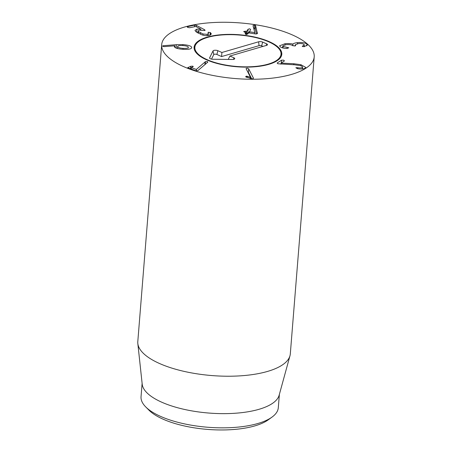 <?xml version="1.0" encoding="UTF-8"?>
<svg xmlns="http://www.w3.org/2000/svg" width="452" height="452" viewBox="0 0 452 452"><rect width="100%" height="100%" fill="white"/><g stroke="black" fill="none" stroke-linecap="round" stroke-linejoin="round"><path stroke-width="0.68" d="M205.468 61.636L207.479 61.562L207.745 62.206L197.818 70.642L195.603 70.698L187.704 67.715L190.738 66.286L192.857 66.173L192.693 66.969L191.292 67.659L196.36 69.438L205.468 61.636L205.248 64.376M196.428 69.41L196.309 70.851M196.36 69.438L196.247 70.845M191.309 67.534L191.173 69.139M192.795 66.93L192.857 66.173L193.258 66.523M207.745 62.206L207.479 61.562L207.406 62.495M246.125 68.828L247.041 68.122L248.679 68.823L253.465 78.185L252.498 78.942L245.589 76.761L246.47 76.139L250.414 77.207L246.057 68.563M250.414 77.207L250.306 78.507M250.357 77.207L250.255 78.49M247.267 76.258L247.165 77.524M246.47 76.139L246.38 77.275M251.719 78.874L248.391 72.371L247.651 71.811M293.828 63.732L300.93 64.704L305.761 67.421L305.185 68.218C303.185 69.133 300.557 69.263 297.303 68.619L295.851 67.732L297.636 67.687C299.783 68.077 301.314 68.009 302.224 67.501C303.038 66.828 302.207 66.161 299.749 65.495L294.698 64.8L277.929 63.76L277.127 63.031L281.562 60.156L283.596 60.156L284.466 60.901L281.082 63.099L293.828 63.732L293.749 64.755M302.411 68.97L302.563 67.054L302.106 68.986M297.636 67.687L297.557 68.664M302.812 68.93L302.422 68.789M281.155 63.116L281.076 64.105M281.082 63.099L281.003 64.099M281.02 63.873L280.692 64.088M285.105 43.691C288.822 43.448 291.41 43.59 292.862 44.126L292.936 44.115C293.303 43.465 294.817 42.968 297.478 42.624C301.874 42.239 305.015 42.725 306.902 44.081L307.433 45.042L304.151 46.663L302.247 46.375L304.275 44.94L303.976 44.409C302.919 43.629 301.077 43.358 298.444 43.601L295.275 44.765L295.642 45.369L294.698 45.974L292.591 45.584C291.399 44.703 289.269 44.392 286.195 44.658L282.782 45.867L283.093 46.432L288.805 47.805L287.122 48.432C284.042 48.426 281.709 47.855 280.133 46.731L279.618 45.782L285.105 43.691L285.014 44.816M287.167 47.454L287.088 48.432M283.093 46.432L282.969 47.98M295.563 45.296L295.523 45.799M302.84 45.821L302.778 46.601M306.902 44.081L306.761 45.855M297.478 42.624L297.388 43.742M304.541 46.612L304.145 46.505M292.936 44.115L292.806 45.748M292.862 44.126L292.732 45.703M282.641 47.562L281.986 47.709M253.007 25.606L254.634 24.911L255.544 25.51L257.431 33.584L255.691 33.962L248.662 32.86L247.662 34.041L245.967 34.476L245.131 33.646L245.888 32.521L244.572 32.222L243.701 31.482L246.741 31.25L248.108 29.222L249.798 28.787L250.64 29.617L249.402 31.759L254.815 32.606L253.013 25.617M257.431 33.584L257.454 32.798L257.386 33.634M256.55 33.985L255.256 29.064L253.747 28.431M255.544 25.51L255.256 29.064M254.838 32.578L254.736 33.81L254.815 32.606M249.272 31.646L249.306 32.962M249.515 32.335L247.82 32.77L246.656 34.505M245.312 31.12L245.216 32.324M245.73 34.431L245.752 32.408M210.632 32.81L211.35 34.041L209.253 35.442C207.005 35.917 204.496 35.691 201.722 34.759L195.767 31.595L194.993 30.346L196.852 29.148L200.835 29.137L195.806 26.482L189.687 27.73L187.676 27.414L187.648 26.657L194.609 25.097L196.462 25.414L204.581 29.702L204.728 30.516L199.168 30.16L198.072 30.855L198.541 31.6L203.01 33.979L207.214 34.363L208.395 33.572L208.236 32.239L210.231 32.55L210.632 32.81L210.451 35.041M208.067 32.849L208.236 32.239L208.174 32.985M198.541 31.6L198.405 33.267M205.151 30.244L204.728 30.516M187.201 26.934L187.648 26.657L187.591 27.369M200.835 29.137L200.761 30.035M200.79 29.148L200.716 30.035M196.852 29.148L196.603 32.222M197.936 32.51L197.185 32.584M183.037 48.358C186.45 48.539 188.247 48.189 188.422 47.319C188.201 46.426 186.382 45.85 182.97 45.573C179.568 45.398 177.783 45.737 177.608 46.601C177.822 47.5 179.636 48.087 183.037 48.358L182.958 49.33M177.608 46.601L177.455 48.511L177.608 46.601M182.885 44.595C188.552 45.087 191.484 46.064 191.688 47.533C191.58 48.991 188.648 49.59 182.896 49.324C177.461 48.844 174.613 47.923 174.348 46.567L174.913 45.805L164.104 46.618L162.488 46.064L163.477 45.703L176.399 44.675L182.885 44.595L182.811 45.567M177.483 48.127L176.461 48.194M163.477 45.703L163.409 46.539M174.992 45.827L174.867 47.381M188.863 49.183L188.292 49.008M272.443 28.193A76.501 27.917 -175.4 0 1 314.202 56.89A76.501 27.917 -175.4 0 1 235.707 78.58A76.501 27.917 -175.4 0 1 161.692 44.618A76.501 27.917 -175.4 0 1 272.443 28.193M218.113 63.726A43.991 16.052 -175.4 0 1 194.1 47.228A43.991 16.052 -175.4 0 1 239.232 34.753A43.991 16.052 -175.4 0 1 281.794 54.285A43.991 16.052 -175.4 0 1 218.113 63.726M145.742 406.936L149.007 410.218A65.026 23.724 4.6 0 0 207.479 429.4A65.026 23.724 4.6 0 0 268.273 419.818L272.019 417.094A68.851 25.12 -175.4 0 1 178.625 422.507A68.851 25.12 -175.4 0 1 145.742 406.936A68.851 25.12 -175.4 0 1 141.041 396.675L142.114 383.347M279.376 394.387L278.302 407.721A68.851 25.12 -175.4 0 1 272.019 417.094M289.975 355.775L279.138 395.24A68.851 25.12 -175.4 0 1 179.766 408.309A68.851 25.12 -175.4 0 1 142.205 384.223L137.826 343.537A76.501 27.917 4.6 0 0 179.557 370.295A76.501 27.917 4.6 0 0 289.975 355.775A76.501 27.917 4.6 0 0 290.308 353.871L314.202 56.89M161.692 44.618L137.798 341.599A76.501 27.917 4.6 0 0 137.826 343.537M268.68 41.81A43.222 15.769 4.6 0 0 224.339 34.798A43.222 15.769 4.6 0 0 195.236 45.658A43.222 15.769 4.6 0 0 236.684 66.472A43.222 15.769 4.6 0 0 280.924 52.551A43.222 15.769 4.6 0 0 268.68 41.81M280.924 52.551L281.472 55.246A43.991 16.052 -175.4 0 1 281.534 55.602M194.145 48.567A43.991 16.052 -175.4 0 1 194.264 48.228L195.236 45.658M262.945 46.42L261.651 45.85A1.842 0.672 4.6 0 0 259.052 45.658L221.604 56.562L216.875 54.466A1.842 0.672 4.6 0 0 215.016 54.167A1.842 0.672 4.6 0 0 213.751 54.607L211.525 59.105M221.898 52.483L258.617 41.793A2.87 1.045 -175.4 0 1 262.663 42.087L266.674 43.867A2.87 1.045 -175.4 0 1 267.471 44.799A2.87 1.045 -175.4 0 1 266.64 45.347L229.921 56.037L233.933 57.811A2.87 1.045 -175.4 0 1 234.729 58.743A2.87 1.045 -175.4 0 1 232.339 59.472L212.892 59.246A2.87 1.045 -175.4 0 1 209.592 58.059A2.87 1.045 -175.4 0 1 209.632 57.799L213.033 50.923A2.87 1.045 -175.4 0 1 214.999 50.24A2.87 1.045 -175.4 0 1 217.887 50.703L221.898 52.483L221.604 56.562M229.921 56.037L228.22 59.427M205.123 61.856L204.892 64.681M190.738 66.286L190.529 68.913M188.179 67.331L188.117 68.066M248.679 68.823L248.391 72.371M300.93 64.704L300.84 65.822M281.562 60.156L281.336 62.93M254.634 24.911L254.352 28.459M249.267 31.708L249.171 32.939L249.261 31.68M248.108 29.222L247.82 32.77M246.741 31.25L246.481 34.516M246.498 31.307L246.238 34.505M210.231 32.55L210.016 35.222M207.214 34.363L207.106 35.685M203.01 33.979L202.914 35.132M200.53 32.832L200.417 34.25M204.581 29.702L204.513 30.55M196.462 25.414L196.354 26.77M194.609 25.097L194.484 26.662M176.399 44.675L176.127 48.07M258.617 41.793L259.052 45.658M217.887 50.703L216.875 54.466M213.033 50.923L213.751 54.607M209.632 57.799L209.734 58.319M233.933 57.811L233.509 59.381M266.674 43.867L266.245 45.46M262.663 42.087L261.651 45.85M191.219 67.602L191.1 69.111M282.782 45.867L282.619 47.895M295.275 44.765L295.184 45.901M304.275 44.94L304.134 46.663M245.899 32.487L245.741 34.431M208.395 33.572L208.231 35.612M198.072 30.855L197.897 32.996"/></g></svg>
